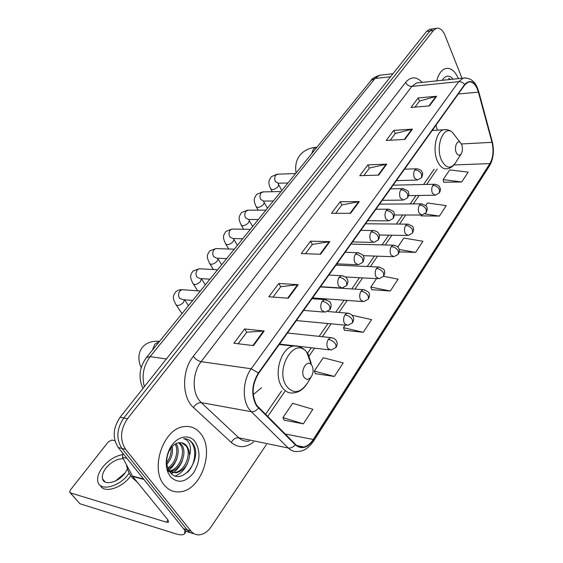 <?xml version="1.0" encoding="UTF-8"?>
<svg xmlns="http://www.w3.org/2000/svg" width="563" height="563" viewBox="0 0 563 563"><rect width="100%" height="100%" fill="white"/><g stroke="black" fill="none" stroke-linecap="round" stroke-linejoin="round"><path stroke-width="0.84" d="M253.244 394.621L261.563 387.724M432.975 130.426L432.764 129.701M430.85 29.142L429.414 29.353L426.508 31.493L120.109 417.218C112.938 427.993 112.319 438.105 118.265 447.536L183.559 528.741C185.417 531.008 187.683 532.281 190.357 532.563M461.991 78.257L445.059 35.427C442.715 29.952 439.787 27.594 436.29 28.354L433.397 30.508L127.456 418.766C120.278 429.639 119.659 439.823 125.598 449.316L190.857 530.972L187.19 529.853C189.055 532.134 191.329 533.407 194.01 533.682C191.329 533.407 189.055 532.134 187.19 529.853L121.918 448.422L187.19 529.853L183.559 528.741M127.456 418.766L123.769 417.992C116.59 428.816 115.978 438.957 121.918 448.422C115.978 438.957 116.59 428.816 123.769 417.992L429.949 31L123.769 417.992L120.109 417.218M434.27 28.65L432.841 28.854L429.949 31L432.841 28.854L434.27 28.65M164.185 484.968C168.682 490.408 174.206 492.667 180.744 491.752C201.343 489.465 214.531 450.836 201.04 434.129C196.473 428.077 190.611 425.607 183.447 426.705C163.326 428.915 149.779 468.697 164.185 484.968C168.682 490.408 174.206 492.667 180.744 491.752C201.343 489.465 214.531 450.836 201.04 434.129C196.473 428.077 190.611 425.607 183.447 426.705C163.326 428.915 149.779 468.697 164.185 484.968M256.777 405.381C251.401 395.113 252.027 384.43 258.642 373.332L464.785 84.893L468.374 82.036C472.751 81.241 476.094 84.612 478.416 92.149L491.999 142.333C493.871 150.56 493.167 157.654 489.887 163.601L313.288 439.478C310.551 443.658 307.384 446.163 303.781 446.98C300.67 447.571 297.89 446.684 295.441 444.313L256.777 405.381M256.482 405.803L295.216 444.784C301.43 449.788 307.532 448.134 313.507 439.816L490.021 163.939C493.378 157.837 494.103 150.574 492.189 142.143L478.606 91.966C474.876 81.353 470.225 78.869 464.644 84.52L258.389 372.945C251.605 384.325 250.971 395.282 256.482 405.803M415.015 107.125L419.555 101.044L436.585 96.259L418.133 97.948L410.983 107.463L429.513 105.9L436.585 96.259M419.491 101.129L418.133 97.948M390.25 140.25L395.303 133.494L412.468 129.11L393.783 130.363L386.176 140.49L404.924 139.385L412.468 129.11M395.24 133.572L393.783 130.363M363.853 175.572L369.469 168.055L386.746 164.143L367.85 164.896L359.736 175.698L378.695 175.107L386.746 164.143M369.412 168.133L367.85 164.896M238.142 343.761L246.791 332.184L264.209 331.016L244.638 328.94L233.891 343.254L253.498 345.612L264.209 331.016M246.749 332.254L244.638 328.94M273.027 297.088L280.782 286.715L298.228 284.695L278.784 283.478L268.804 296.771L288.291 298.228L298.228 284.695M280.733 286.785L278.784 283.478M305.449 253.716L312.402 244.405L329.827 241.654L310.544 241.189L301.254 253.568L320.586 254.244L329.827 241.654M312.352 244.476L310.544 241.189M335.647 213.307L341.896 204.946L359.264 201.568L340.165 201.758L331.487 213.307L350.643 213.307L359.264 201.568M341.84 205.023L340.165 201.758M458.395 78.63C454.953 70.825 450.639 67.469 445.46 68.566C441.448 69.953 438.535 74.049 436.719 80.868C438.535 74.049 441.448 69.953 445.46 68.566C450.639 67.469 454.953 70.825 458.395 78.63M190.857 530.972C193.313 533.935 196.346 535.195 199.964 534.751C204.249 534.034 208.029 531.303 211.294 526.574L266.369 444.608M421.215 215.861L439.386 216.093L446.234 205.636L427.451 202.947L425.663 205.608M443.792 182.215L461.73 181.976L468.177 172.13L449.696 169.899L443.158 179.611L443.841 182.405M344.457 330.263L363.276 332.297L371.58 319.622L352.037 315.245M315.343 373.656L334.352 376.464L343.24 362.896L323.253 357.751L314.274 371.087L315.421 373.846M284.146 420.153L303.323 423.84L312.866 409.266L292.591 403.312L282.964 417.612L284.238 420.343M399.301 251.865L415.628 252.372L422.912 241.245L403.826 238.043L397.781 247.03M371.7 289.671L390.307 291.022L398.076 279.164L383.579 276.342M376.513 278.629L370.834 287.067L371.763 289.861M390.307 291.022L370.834 287.067M345.203 325.14L343.5 327.673L344.528 330.453M363.276 332.297L343.5 327.673M334.352 376.464L314.274 371.087M303.323 423.84L282.964 417.612M415.628 252.372L399.16 249.479M420.99 215.017L421.272 216.051M439.386 216.093L424.917 213.912M461.73 181.976L443.158 179.611M126.422 464.714C127.414 469.838 129.307 474.137 132.101 477.614L137.351 482.224M172.165 446.529C173.298 452.955 171.546 458.852 166.901 464.222M171.039 447.881C171.497 453.095 170.061 457.951 166.739 462.455M176.036 443.616L176.12 443.743C180.934 450.259 176.838 465.017 168.133 468.888M175.128 444.101C179.048 450.681 175.6 463.497 167.774 467.959M179.484 442.687L181.835 445.03C187.655 452.638 180.477 470.654 170.279 471.414L169.308 471.168M178.661 442.807L180.399 444.707C186.128 452.195 179.266 469.894 169.203 470.999M169.801 471.893C181.3 487.868 202.976 458.972 193.222 444.094L192.701 443.334C190.308 440.182 187.275 438.633 183.601 438.69C186.437 439.309 188.492 441.343 189.773 444.791C190.815 447.789 190.766 451.237 189.618 455.136L188.922 450.203L186.958 446.185C184.819 443.426 182.095 442.286 178.802 442.778L178.464 442.842C174.41 443.686 171.166 446.691 168.717 451.857C166.31 457.691 166.085 463.293 168.041 468.676L169.801 471.893L167.204 470.344M189.618 455.136C188.366 464.799 183.841 470.71 176.029 472.878L169.372 471.259M168.034 470.147L167.366 469.422M181.842 442.8L186.163 446.009C191.976 453.637 184.791 471.738 174.586 472.512L169.829 471.928M170.279 476.558C177.69 483.786 185.417 482.59 193.475 472.976C200.154 461.822 200.766 451.505 195.312 442.039C188.929 432.595 174.629 436.825 168.935 450.47C165.698 458.359 165.388 465.749 168.013 472.639L170.279 476.558M186.001 438.88C196.466 440.618 198.092 461.66 187.57 472.322M187.641 462.997C184.741 469.549 180.632 473.877 175.325 475.974M182.285 460.668C179.914 466.72 176.296 471.069 171.433 473.715M177.162 457.712C175.572 462.849 172.792 467.051 168.809 470.323M184.903 530.156L184.601 533.625C183.271 535.153 180.413 535.244 176.022 533.9L79.847 503.716L70.192 492.815M114.936 440.752L111.896 440.034L108.37 441.8L70.389 489.958L69.65 492.196L70.319 492.857L166.507 522.218L168.59 522.133L167.683 519.593L132.65 476.432L122.481 457.24L122.79 453.159M123.29 458.782C117.181 458.648 111.404 461.759 105.964 468.106C102.945 472.132 101.797 475.714 102.529 478.853C104.007 486.059 118.237 482.533 124.944 473.187L127.477 468.888M125.275 472.751L115.619 480.901M100.362 485.531C103.866 493.638 121.812 488.262 130.292 476.404L130.757 475.777M122.192 454.693C114.859 456.143 108.335 460.316 102.628 467.213C98.49 472.695 96.92 477.593 97.92 481.886C99.918 491.682 119.328 486.882 128.441 474.123L129.194 473.089M311.923 365.549L311.374 364.782C306.997 359.039 299.847 370.989 304.027 377.196C306.448 380.243 308.953 379.948 311.557 376.323C313.471 372.537 313.598 368.941 311.923 365.549M461.681 144.6L460.203 142.46C457.065 139.631 453.947 147.576 456.262 152.594C457.846 155.641 459.521 155.993 461.308 153.657C462.687 150.905 462.814 147.886 461.681 144.6M453.116 79.179C449.204 74.766 445.593 75.125 442.286 80.242L442.251 80.298M450.337 79.46L448.648 78.285L449.513 79.545M448.648 78.285L450.14 79.482M381.981 74.956L379.568 75.224L375.028 78.475L150.152 356.639C143.481 365.732 141.552 375.746 144.367 386.682M166.374 358.969L150.152 356.639L146.464 357.484L371.073 80.453C371.566 78.926 374.395 77.187 379.568 75.224L392.967 73.718M118.265 447.536L125.598 449.316M426.508 31.493L433.397 30.508M371.073 80.453L375.028 78.475L390.553 76.758M253.631 441.962C245.707 448.049 238.255 448.204 231.266 442.427L193.51 407.542C181.758 397.52 181.596 370.602 193.271 356.372L405.599 82.409C407.021 85.069 409.125 86.399 411.905 86.392L201.111 361.664C192.919 371.918 191.814 390.433 198.852 399.836L201.287 402.651L238.768 437.782C241.872 440.611 245.384 441.702 249.289 441.054M405.599 82.409C410.913 76.364 416.416 76.35 422.109 82.381M418.949 82.705L416.493 82.958L411.905 86.392L458.754 81.656L463.215 78.13L465.819 77.912M313.507 439.816L313.38 441.392C308.461 448.071 303.556 451.378 298.657 451.322C294.801 452.047 291.338 450.949 288.277 448.028L251.274 411.687L248.86 408.766C241.9 398.991 243.04 379.568 251.197 368.765L258.389 372.945M258.445 408.217C256.207 410.8 253.814 411.961 251.274 411.687L201.287 402.651C198.282 402.489 195.692 404.114 193.51 407.542M490.021 163.939L489.557 165.775L313.457 441.272M492.189 142.143L492.189 141.426M231.266 442.427C233.3 439.091 235.798 437.542 238.768 437.782L288.277 448.028C290.789 448.359 293.098 447.282 295.216 444.784M478.606 91.966L478.627 91.312M464.644 84.52C463.046 82.515 461.083 81.565 458.754 81.656L251.197 368.765L201.111 361.664C198.099 360.989 195.488 359.222 193.271 356.372M489.887 163.601L453.954 164.945M491.999 142.333L461.386 143.959M478.416 92.149L458.282 93.993M437.374 130.144L435.938 125.26M313.288 439.478L285.047 433.967M267.608 416.613L284.878 391.398M309.136 355.985L314.513 348.138M322.36 336.688L331.171 323.824M338.968 312.444L347.202 300.424M354.95 289.108L362.635 277.89M370.348 266.63L377.52 256.165M385.191 244.961L391.869 235.214M399.512 224.06L405.719 214.996M413.326 203.89L419.097 195.474M426.67 184.411L437.198 169.048M358.617 201.631L350.038 213.307M329.179 241.696L319.974 254.223M297.574 284.709L287.672 298.179M263.554 331.002L252.878 345.534M386.105 164.227L378.097 175.128M411.835 129.216L404.333 139.42M435.959 96.379L428.929 105.95M168.027 520.05L166.507 522.218M143.938 479.465L132.65 476.432M70.319 492.857L79.847 503.716M132.382 476.016L143.586 479.029M126.978 458.373L122.481 457.24M152.341 350.235L154.881 344.19L159.596 341.284M311.156 363.212L308.2 354.204L306.708 352.107C294.808 336.104 274.568 368.8 286.377 385.979C293.182 394.213 300.121 393.354 307.208 383.403L311.395 376.584M303.19 349.229C300.248 346.358 296.898 345.316 293.147 346.097C280.747 348.018 273.245 374.606 281.873 386.88C285.131 391.728 289.157 393.706 293.942 392.826C298.854 392.235 302.978 389.568 306.307 384.818M311.691 153.685L313.528 148.956L315.85 147.372L316.899 147.274M455.826 136.781L452.434 132.375C443.771 124.409 434.932 146.296 441.476 160.124C445.924 168.421 450.59 169.329 455.474 162.855L461.196 153.826M446.353 129.617L443.595 129.736C436.001 131.348 432.293 150.187 437.486 161.25C440.21 167.07 443.567 169.554 447.55 168.689C450.576 168.133 453.088 166.388 455.094 163.453M322.233 301.311C320.495 304.28 320.319 307.292 321.712 310.347L325.125 312.198L330.024 309.608L329.777 306.293C327.905 303.478 325.393 301.817 322.233 301.311L324.471 299.615C328.883 300.874 330.903 302.092 330.537 303.253C331.53 304.477 331.354 306.596 330.024 309.608M183.489 289.776L181.99 289.663L180.097 290.775C178.337 293.105 178.133 295.547 179.484 298.123L182.665 299.622L192.694 300.466M184.537 299.783L183.362 302.556C179.829 305.632 177.31 306.244 175.804 304.4C173.946 300.705 173.165 298.418 173.46 297.538C173.108 296.504 173.84 294.639 175.656 291.937C177.683 290.255 179.794 289.495 181.99 289.663L200.344 291.029M326.188 299.776L311.986 298.693M339.172 277.27C337.504 280.135 337.336 283.09 338.673 286.124L342.022 288.024L346.759 285.483L346.59 282.14C344.781 279.332 342.311 277.714 339.172 277.27L341.255 275.687C346.59 276.574 346.695 278.312 347.448 279.649C348.307 280.719 348.075 282.661 346.759 285.483M200.555 268.847L199.196 268.769L197.444 269.811C195.748 272.063 195.544 274.47 196.853 277.024L199.992 278.558L209.95 279.178M201.42 278.65L200.442 281.648C196.951 284.667 194.446 285.279 192.947 283.478C191.188 279.867 190.449 277.594 190.737 276.672C190.414 275.603 191.167 273.738 192.982 271.077L199.196 268.769L217.592 269.747M342.804 275.8L328.891 275.04M355.471 254.152C353.86 256.918 353.698 259.81 354.979 262.837L358.265 264.779L362.861 262.281L362.755 258.91C361.01 256.123 358.582 254.532 355.471 254.152L357.399 252.674C361.939 253.962 364.029 255.377 363.67 256.911C364.36 257.502 364.092 259.29 362.861 262.281M217.072 248.628L215.833 248.586L214.207 249.557C212.561 251.738 212.371 254.096 213.623 256.644L216.72 258.206L226.615 258.621M221.639 264.765L217.564 258.241L218.001 258.924L216.959 261.436C213.497 264.399 211.012 265.011 209.513 263.266C207.846 259.712 207.149 257.481 207.43 256.566C207.114 255.496 207.881 253.617 209.725 250.922L215.833 248.586L234.257 249.198M358.793 252.745L345.161 252.273M371.151 231.907C369.602 234.581 369.441 237.417 370.672 240.422L373.895 242.407L378.35 239.944L378.308 236.559C376.626 233.779 374.24 232.23 371.151 231.907L372.945 230.52C378.308 231.358 378.28 233.054 379.005 234.257C379.856 235.214 379.638 237.114 378.35 239.944M233.047 229.085L231.928 229.064L230.408 229.978C228.824 232.09 228.634 234.405 229.845 236.939L232.892 238.529L242.723 238.761M233.525 238.881L233.919 239.514L232.927 241.893C229.5 244.799 227.03 245.405 225.531 243.709C223.954 240.232 223.307 238.036 223.581 237.129C223.258 236.066 224.039 234.166 225.911 231.428L231.928 229.064L250.359 229.331M374.198 230.563L360.827 230.351M386.253 210.478C384.761 213.067 384.606 215.847 385.782 218.831L388.942 220.858L393.277 218.437L393.291 215.031C391.665 212.265 389.315 210.752 386.253 210.478L387.921 209.183C392.418 210.414 394.466 211.758 394.065 213.208C394.747 213.708 394.48 215.453 393.277 218.437M248.508 210.182L246.087 211.034C244.546 213.081 244.363 215.362 245.531 217.874L248.536 219.493L258.29 219.549M248.973 220.147L249.318 220.738L248.382 222.976C244.982 225.833 242.54 226.439 241.041 224.792C239.564 221.47 238.951 219.331 239.198 218.374C238.881 217.269 239.669 215.326 241.576 212.561L247.495 210.182L265.933 210.126M389.054 209.197L375.929 209.225M400.807 189.83C399.364 192.335 399.216 195.065 400.349 198.028L403.439 200.097L407.661 197.704L407.725 194.284C406.155 191.54 403.847 190.055 400.807 189.83L402.362 188.619C407.148 190.062 409.21 191.497 408.548 192.912C409.111 193.637 408.815 195.234 407.661 197.704M263.491 191.884L261.253 192.708C259.761 194.692 259.585 196.93 260.718 199.429L263.667 201.075L273.358 200.97M267.46 208.247L264.23 202.546L263.343 204.665C259.979 207.473 257.551 208.078 256.052 206.48C254.652 203.222 254.075 201.125 254.314 200.182C253.997 199.07 254.807 197.113 256.742 194.305L262.576 191.906L281 191.547M403.382 188.612L390.49 188.851M414.84 169.92C413.453 172.341 413.305 175.023 414.396 177.971L417.415 180.069L421.532 177.711L421.645 174.277C420.125 171.546 417.859 170.096 414.84 169.92L416.296 168.78C421.553 169.47 421.476 171.159 422.144 172.201C422.982 173.017 422.778 174.854 421.532 177.711M278.009 174.171L275.94 174.952C274.498 176.881 274.322 179.083 275.42 181.567L278.319 183.235L287.946 182.982M278.404 184.418L278.685 184.924L277.833 186.923C274.505 189.682 272.091 190.287 270.599 188.739C269.269 185.572 268.727 183.496 268.959 182.511C268.664 181.363 269.487 179.4 271.429 176.62L277.172 174.206L295.582 173.559M417.218 168.752L404.537 169.196M328.32 339.383C326.61 342.403 326.441 345.386 327.807 348.342L331.009 350.059L336.076 347.406L335.801 344.352C333.958 341.635 331.466 339.982 328.32 339.383L330.678 337.561C335.928 338.623 336.012 340.305 336.758 341.727C337.554 342.93 337.321 344.823 336.076 347.406M332.416 337.786L287.468 333M344.992 314.83C343.346 317.743 343.184 320.671 344.493 323.612L347.638 325.372L352.544 322.768L352.339 319.685C350.559 316.969 348.11 315.357 344.992 314.83L347.181 313.127C352.438 314.14 352.494 315.85 353.219 317.194C354 318.292 353.775 320.15 352.544 322.768M348.757 313.288L327.814 311.508M361.024 291.212C359.447 294.02 359.285 296.891 360.538 299.819L363.635 301.627L368.392 299.066L368.251 295.948C366.534 293.253 364.127 291.669 361.024 291.212L363.065 289.614C367.576 291.05 369.617 292.507 369.18 293.985C369.807 294.562 369.539 296.251 368.392 299.066M364.486 289.734L320.396 286.926M376.464 268.467C374.937 271.183 374.782 273.998 375.993 276.912L379.033 278.762L383.649 276.243L383.565 273.104C381.904 270.416 379.539 268.868 376.464 268.467L378.357 266.975C382.763 268.298 384.775 269.691 384.395 271.155C385.036 271.732 384.789 273.435 383.649 276.243M379.652 267.052L335.977 265.124M391.334 246.559C389.87 249.184 389.716 251.95 390.87 254.849L393.861 256.735L398.351 254.258L398.315 251.098C396.711 248.417 394.389 246.904 391.334 246.559L393.101 245.165C398.344 246.059 398.259 247.706 398.949 248.86C399.737 249.796 399.54 251.598 398.351 254.258M394.269 245.208L351.016 244.082M405.67 225.439C404.255 227.98 404.107 230.689 405.219 233.575L408.154 235.503L412.524 233.054L412.538 229.88C410.99 227.213 408.703 225.735 405.67 225.439L407.323 224.13C411.68 225.383 413.65 226.699 413.242 228.085C413.875 228.571 413.636 230.225 412.524 233.054M408.379 224.151L365.535 223.771M419.505 205.066C418.14 207.529 417.992 210.189 419.062 213.053L421.933 215.017L426.191 212.603L426.261 209.408C424.755 206.762 422.503 205.312 419.505 205.066L421.047 203.834C425.375 205.059 427.331 206.339 426.902 207.691C427.535 208.148 427.296 209.788 426.191 212.603M422.004 203.841L379.561 204.144M432.856 185.396C431.532 187.782 431.392 190.4 432.419 193.243L435.241 195.241L439.393 192.856L439.499 189.654C438.049 187.022 435.832 185.6 432.856 185.396L434.298 184.242C440.055 185.276 439.267 186.691 440.175 188.26C440.723 189.027 440.463 190.554 439.393 192.856M435.171 184.228L393.115 185.178M142.967 388.435C138.132 377.85 139.293 367.533 146.464 357.484M429.414 29.353L436.29 28.354M418.999 82.705L463.215 78.13C470.738 77.377 475.897 81.867 478.705 91.586L492.266 141.728C494.377 150.652 493.505 158.618 489.648 165.628M303.781 446.98L296.997 445.6M265.447 414.459L281.655 390.891M307.567 353.219L311.311 347.772M319.165 336.35L327.983 323.528M335.794 312.176L344.035 300.192M351.798 288.903L359.49 277.721M367.21 266.489L374.388 256.052M382.073 244.877L388.759 235.158M396.408 224.032L402.629 214.996M410.244 203.912L416.022 195.516M423.608 184.481L434.15 169.153M433.397 130.398L433.067 129.279M174.586 472.512L176.029 472.878M168.041 468.676L168.013 472.639M168.717 451.857L168.935 450.47M186.283 531.183L184.777 533.372M105.246 482.097L102.529 478.853M159.561 341.326L159.42 341.312C152.179 340.749 146.535 342.698 142.488 347.167C138.146 352.881 137.717 359.722 141.179 367.688M311.374 364.782L306.708 352.107C303.14 347.638 298.622 345.633 293.147 346.097L279.262 344.479M316.863 147.309L315.85 147.372C309.319 147.921 304.147 150.391 300.318 154.79C296.328 159.512 294.913 165.571 296.068 172.954M460.203 142.46L452.434 132.375C449.823 130.088 446.874 129.208 443.595 129.736L432.208 130.475M184.565 299.783L188.485 305.66M303.633 310.382L323.486 312.057M176.332 305.174L182.032 313.612M201.315 278.643L205.34 284.864M320.572 286.68L340.545 287.932M193.419 284.202L197.74 290.832M336.878 263.864L356.928 264.723M209.936 263.941L213.461 269.529M233.342 238.536L237.41 245.313M352.579 241.9L372.685 242.379M225.918 244.342L228.768 249.015M248.663 219.5L252.674 226.481M367.702 220.731L387.851 220.851M241.386 225.383L243.666 229.24M264.23 202.546L263.533 201.104M382.291 200.322L402.454 200.104M256.369 207.029L258.157 210.154M277.974 183.292L281.789 190.568M396.366 180.624L416.529 180.09M270.88 189.245L272.253 191.716M279.551 344.077L294.808 345.851M298.446 346.273L329.341 349.862M296.363 320.558L346.125 325.231M312.556 297.897L362.262 301.522M345.393 276.968L377.787 278.692M363.093 255.658L392.728 256.7M379.251 234.989L407.126 235.482M394.36 214.982L421.004 215.017M408.597 195.621L434.39 195.255"/></g></svg>
